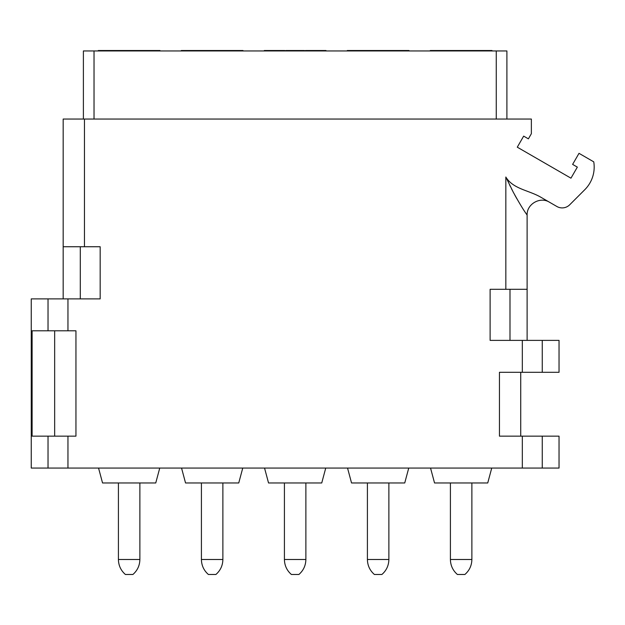 <?xml version="1.0" encoding="UTF-8"?>
<svg xmlns="http://www.w3.org/2000/svg" width="625" height="625" viewBox="0 0 625 625"><rect width="100%" height="100%" fill="white"/><g stroke="black" fill="none" stroke-linecap="round" stroke-linejoin="round"><path stroke-width="0.94" d="M63.172 298.883L63.172 246.742L100.172 246.742L100.172 298.883L31.25 298.883L31.25 468.07L48.031 468.07L48.031 436.148L75.945 436.148L75.945 330.805L32.109 330.805L32.109 436.148L48.031 436.148M522.328 436.148L559.039 436.148L559.039 468.07L522.328 468.07L522.328 436.148L499.445 436.148L499.445 372.305L522.328 372.305L522.328 340.383L490.117 340.383L490.117 289.305L505.836 289.305L505.836 177.023C512.898 188.773 527.984 190.133 539.906 196.695L556.852 206.477A10.641 10.641 0 0 0 569.695 204.789L584.836 189.648A31.922 31.922 0 0 0 593.75 161.844L579.008 153.328L572.617 164.391L577.344 167.117L570.961 178.172L517.281 147.18L523.664 136.125L528.391 138.852L531.367 133.688L531.367 119.047L63.172 119.047L63.172 246.742M522.328 468.07L48.031 468.07M527.117 340.383L527.117 215.117L526.688 214.469M527.117 289.305L505.836 289.305M505.836 177.023L513.141 191.938C524.156 212.047 527.281 214.898 527.117 215.117C526.609 204.094 540.172 196.266 549.461 202.211C540.172 196.266 526.609 204.094 527.117 215.117M83.391 119.047L83.391 50.945L506.898 50.945L506.898 119.047M118.508 50.945L118.508 50.523L160.008 50.523L160.008 50.945L160.008 50.523M139.789 50.945L139.789 50.523M222.789 50.945L222.789 50.523L243 50.523L243 50.945M201.508 50.945L201.508 50.523L222.789 50.523M305.781 50.945L305.781 50.523L326 50.523L326 50.945M305.328 50.945L305.781 50.523M304.43 50.945L305.328 50.523M302.617 50.945L302.617 50.523L304.43 50.523M300.805 50.945L300.805 50.523L302.617 50.523M298.539 50.945L298.539 50.523L300.805 50.523M291.75 50.945L291.75 50.523L298.539 50.523M289.484 50.945L289.484 50.523L291.75 50.523M287.672 50.945L287.672 50.523L289.484 50.523M285.859 50.945L285.859 50.523L287.672 50.523M284.953 50.945L285.859 50.523M284.5 50.945L284.953 50.523M367.5 50.945L367.5 50.523L409 50.523L409 50.945M388.781 50.945L388.781 50.523M471.781 50.945L471.781 50.523L492 50.523L492 50.945L492 50.523M450.5 50.945L450.5 50.523L471.781 50.523M113.188 50.945L113.188 50.523L118.508 50.523M145.109 50.945L145.109 50.523M111.344 50.945L111.344 50.523L113.188 50.523M98.289 50.523L98.289 50.945L98.289 50.523L111.344 50.523M146.945 50.945L146.945 50.523M196.188 50.945L196.188 50.523L201.508 50.523M228.109 50.945L228.109 50.523M194.344 50.945L194.344 50.523L196.188 50.523M181.289 50.945L181.289 50.523L194.344 50.523M229.945 50.945L229.945 50.523M279.18 50.945L279.18 50.523L284.5 50.523M311.102 50.945L311.102 50.523M277.344 50.945L277.344 50.523L279.18 50.523M264.289 50.945L264.289 50.523L277.344 50.523M312.945 50.945L312.945 50.523M362.18 50.945L362.18 50.523L367.5 50.523M394.102 50.945L394.102 50.523M360.336 50.945L360.336 50.523L362.18 50.523M347.281 50.945L347.281 50.523L360.336 50.523M395.945 50.945L395.945 50.523M445.18 50.945L445.18 50.523L450.5 50.523M477.102 50.945L477.102 50.523M443.336 50.945L443.336 50.523L445.18 50.523M430.281 50.523L430.281 50.945L430.281 50.523L443.336 50.523M478.945 50.945L478.945 50.523M516.844 198.711L514.828 195.094M512.172 190.07L511.578 188.906M510.484 186.719L509.586 184.891M54.656 330.805L54.656 436.148M520.727 436.148L520.727 372.305M522.328 340.383L559.039 340.383L559.039 372.305L522.328 372.305M487.742 482.969L491.734 468.07L487.742 482.969L434.539 482.969L430.547 468.07L434.539 482.969M450.406 559.492L471.875 559.492C471.75 565.508 469.422 570.508 464.898 574.477L457.383 574.477C452.859 570.508 450.531 565.508 450.406 559.492L450.406 482.969M404.742 482.969L408.734 468.07L404.742 482.969L351.539 482.969L347.547 468.07L351.539 482.969M367.406 559.492L388.875 559.492C388.75 565.508 386.422 570.508 381.898 574.477L374.383 574.477C369.859 570.508 367.531 565.508 367.406 559.492L367.406 482.969M321.742 482.969L325.734 468.07L321.742 482.969L268.539 482.969L264.547 468.07L268.539 482.969M284.414 559.492L305.875 559.492C305.75 565.508 303.43 570.508 298.898 574.477L291.383 574.477C286.859 570.508 284.539 565.508 284.414 559.492L284.414 482.969M238.75 482.969L242.742 468.07L238.75 482.969L185.539 482.969L181.555 468.07L185.539 482.969M201.414 559.492L222.875 559.492C222.75 565.508 220.43 570.508 215.906 574.477L208.391 574.477C203.859 570.508 201.539 565.508 201.414 559.492L201.414 482.969M155.75 482.969L159.742 468.07L155.75 482.969L102.547 482.969L98.555 468.07L102.547 482.969M132.906 574.477C137.43 570.508 139.75 565.508 139.875 559.492C139.75 565.508 137.43 570.508 132.906 574.477L125.391 574.477C120.867 570.508 118.539 565.508 118.414 559.492L118.414 482.969L118.414 559.492L139.875 559.492L139.875 482.969M80.297 246.742L80.297 298.883M67.953 468.07L67.953 436.148M67.953 330.805L67.953 298.883M84.453 246.742L84.453 119.047M509.992 289.305L509.992 340.383M94.031 50.945L94.031 119.047M496.258 119.047L496.258 50.945M48.031 330.805L48.031 298.883M542.258 468.07L542.258 436.148M542.258 372.305L542.258 340.383M471.875 559.492L471.875 482.969L471.875 559.492C471.75 565.508 469.422 570.508 464.898 574.477M381.898 574.477C386.422 570.508 388.75 565.508 388.875 559.492L388.875 482.969M305.875 559.492L305.875 482.969M215.906 574.477C220.43 570.508 222.75 565.508 222.875 559.492L222.875 482.969"/></g></svg>
